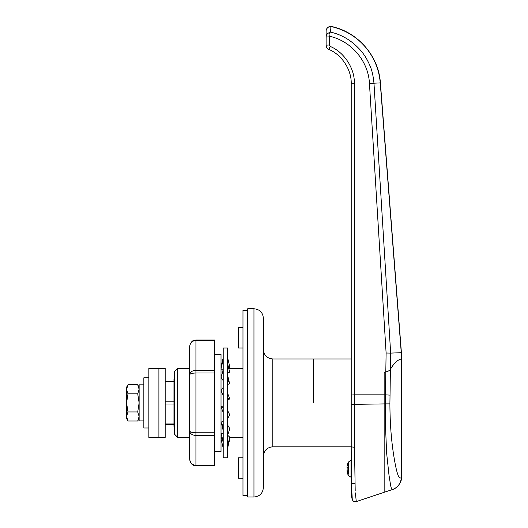 <?xml version="1.0" encoding="UTF-8"?>
<svg xmlns="http://www.w3.org/2000/svg" width="528" height="528" viewBox="0 0 528 528"><rect width="100%" height="100%" fill="white"/><g stroke="black" fill="none" stroke-linecap="round" stroke-linejoin="round"><path stroke-width="0.79" d="M242.979 457.796L238.273 457.796L238.273 478.19L242.979 478.19M242.979 327.591L238.273 327.591L238.273 347.985L242.979 347.985M177.718 437.402L174.583 434.26L174.583 371.514L177.718 368.379L177.718 437.402L189.644 437.402L189.644 346.738C190.04 342.91 192.133 340.798 195.921 340.395L195.921 370.286L214.744 370.286L214.744 340.395L195.921 340.395L195.921 339.979L214.744 339.979L214.744 340.395M263.373 318.179L263.373 487.601C262.812 493.317 259.677 496.452 253.961 497.013L253.961 308.768C259.677 309.322 262.812 312.464 263.373 318.179M313.573 402.89L313.573 358.967L313.573 402.89M253.961 497.013L247.685 497.013L247.685 308.768L253.961 308.768M174.583 379.361L173.956 379.361L173.956 426.419L174.583 426.419M369.448 83.444L380.398 82.876L401.419 352.691L401.419 477.259C402.277 482.374 395.941 489.067 392.561 489.502L392.561 489.502C398.145 487.298 401.042 483.219 401.26 477.259L401.26 477.259C398.27 481.978 395.168 465.26 393.155 451.691C391.043 436.913 389.968 420.968 389.908 403.874L390.397 369.382C389.743 370.458 388.212 371.303 385.803 371.917C388.212 371.303 389.743 370.458 390.397 369.382C393.842 363.337 397.459 359.878 401.26 359L401.26 359C397.459 359.878 393.842 363.337 390.397 369.382L390.661 353.107L401.26 352.697L380.239 82.883A62.588 62.588 0 0 0 331.01 26.558L330.469 32.096C341.926 34.61 352.018 40.755 360.743 50.53C364.432 54.787 367.521 59.902 370.016 65.888C371.943 70.105 373.263 75.933 373.982 83.371L390.654 353.107L386.107 353.008L369.448 83.444C368.425 61.175 351.278 40.88 329.38 36.227L329.261 44.992L330.185 46.424C344.131 52.015 354.935 68.66 354.361 83.668L354.361 394.838L351.219 395.03L351.219 480.935A25.1 13.728 0 0 0 351.331 482.222L351.219 446.332A3.135 0.858 180 0 0 354.506 447.19L355.199 490.776C356.598 505.072 356.598 505.072 355.199 490.776M351.358 484.46L351.582 490.393M354.935 483.635A3.135 1.597 179.7 0 1 351.331 482.222L352.282 499.528A25.1 25.1 0 0 1 351.219 492.307L351.219 480.935M351.219 468.772L351.219 484.46M351.219 401.181L351.219 358.967L272.785 358.967L272.785 446.813L351.219 446.813L351.219 453.09M352.282 499.528C353.034 501.329 354.367 502.022 356.281 501.6L392.561 489.502C391.941 489.984 391.281 488.558 390.581 485.232L388.991 475.068L386.641 453.182L385.612 429L385.361 403.894L354.361 404.349L354.361 394.838L384.16 394.838L384.16 492.307L384.16 372.26L384.16 394.838L385.44 394.838L385.803 371.917L384.16 372.26L385.803 371.917L386.107 353.008M356.281 501.6L355.384 492.908M351.219 404.349L354.361 404.349L354.506 447.19M380.398 82.876C378.715 55.869 357.562 31.673 331.023 26.4L330.825 26.4A4.706 4.706 0 0 0 326.119 31.106L326.119 45.177L326.119 31.106A4.706 4.547 0 0 1 330.825 26.558L330.825 28.255M351.219 395.03L351.219 83.86C351.754 70 341.781 54.635 328.911 49.474C327.142 48.583 326.212 47.15 326.119 45.177C326.212 47.15 327.142 48.583 328.911 49.474L330.185 46.424M354.361 83.668L351.219 83.86L351.219 358.967M329.261 36.868L326.119 37.052C326.311 34.597 327.604 33.066 330 32.446L330.469 32.096M330 32.446C329.05 33.165 328.845 34.426 329.38 36.227M329.261 44.992L326.119 45.177M389.908 403.874L385.361 403.894L385.44 394.838L389.981 395.122M348.308 474.21L348.308 462.125A15.688 15.688 0 0 0 347.879 463.129L347.926 463.148A15.635 15.635 0 0 0 347.035 466.58L347.035 467.518L347.926 467.518A15.616 13.979 90 0 0 347.926 470.032L347.035 470.032L347.035 470.969A15.635 15.635 0 0 0 347.926 474.401L347.926 474.401M347.873 473.398L347.213 471.583L347.226 470.672L347.563 471.53A15.206 15.206 0 0 0 347.589 471.676L347.483 471.676A15.305 15.305 0 0 1 347.457 471.55L347.503 472.164A15.391 15.391 0 0 0 347.576 472.474L347.978 473.398M348.308 463.34L348.308 462.125L350.981 460.324L350.981 477.226L348.308 475.424A15.688 15.688 0 0 1 347.879 474.421M347.926 470.032L347.035 470.032L347.926 470.032A15.616 13.979 90 0 1 347.926 467.518L347.035 467.518M347.879 463.129L347.926 463.148A15.635 15.635 0 0 0 347.035 466.58M247.685 310.339L242.979 310.339L242.979 495.442L247.685 495.442M227.608 402.89L227.608 457.796L223.212 457.796L223.212 347.985L227.608 347.985L227.608 402.89M223.212 441.144L222.578 438.966L221.021 438.966L223.212 448.067M227.608 448.067L229.805 438.966L229.363 438.966M223.212 433.138L221.021 433.587L222.578 438.966L223.212 443.381M227.608 446.041L229.805 437.21L227.68 435.25M223.212 421.311L221.021 422.123L223.212 426.644M227.608 435.475L229.805 428.65L227.608 425M223.212 405.841L221.021 406.85L223.212 412.46M227.608 418.447L229.805 414.988L227.608 410.441M223.212 407.438L221.021 406.85M227.608 399.94L229.805 398.93L227.608 393.314M223.212 387.328L221.021 390.793L223.212 395.34M227.608 398.343L229.805 398.93M227.608 384.463L229.805 383.658L227.608 379.137M223.212 370.306L221.021 377.131L223.212 380.78M227.608 372.643L229.805 372.194L228.241 366.808L229.805 366.808L227.608 357.713M223.212 359.733L221.021 368.57L223.139 370.531M227.608 364.637L228.241 366.808L227.608 362.399M223.212 357.713L221.021 366.808L221.456 366.808M229.363 366.808L229.753 368.379M221.456 438.966L221.067 437.402M158.895 378.484L158.895 437.402L148.856 437.402L148.856 368.379L158.895 368.379L158.895 437.402L165.172 437.402L165.172 368.379L158.895 368.379L158.895 378.484M143.84 384.846L139.128 384.846L139.128 420.928L143.84 420.928M139.128 418.579L137.729 421.001L139.128 416.473L137.729 421.001L127.981 421.001L126.634 417.311M139.128 416.473L137.729 411.946L139.128 402.89L137.729 393.835L139.128 389.301L137.729 384.773L139.128 389.301M126.581 416.473L126.581 418.579L127.981 421.001L126.581 416.473L126.581 402.89L127.981 411.946L126.581 416.473M127.981 393.835L126.581 389.301L127.981 384.773L126.581 387.202L126.581 402.89L127.981 393.835L137.729 393.835M127.981 384.773L137.729 384.773L139.128 387.202M127.981 411.946L137.729 411.946M148.856 427.99L143.84 427.99L143.84 377.791L148.856 377.791M214.744 451.519L221.021 451.519L221.021 354.262L214.744 354.262M214.744 465.379L214.744 435.494L195.921 435.494L195.921 465.379L214.744 465.379L214.744 465.802L195.921 465.802C192.476 465.729 190.384 463.478 189.644 459.043L189.644 430.967C190.04 433.699 192.133 435.204 195.921 435.494L195.921 432.775L214.744 432.775L214.744 372.999L195.921 372.999L195.921 432.775C192.133 432.663 190.04 432.056 189.644 430.967M189.644 437.402L189.644 459.043C190.04 462.865 192.133 464.977 195.921 465.379L195.921 465.802M214.744 370.286L214.744 372.999M214.744 432.775L214.744 435.494M189.644 374.814C190.04 373.718 192.133 373.118 195.921 372.999L195.921 370.286C192.133 370.57 190.04 372.082 189.644 374.814M189.644 346.724L189.644 346.738C190.384 342.302 192.476 340.052 195.921 339.979M165.172 401.782L173.956 401.782M401.26 477.259L401.26 352.697M165.172 423.964L173.956 423.964M173.956 403.999L165.172 403.999M173.956 381.817L165.172 381.817M272.785 446.813C267.069 447.368 263.927 450.509 263.373 456.225M177.718 368.379L189.644 368.379M228.697 368.379L242.979 368.379M221.021 437.402L222.123 437.402M229.753 437.402L242.979 437.402M272.785 358.967C267.069 358.406 263.927 355.271 263.373 349.556M165.172 424.426L173.956 424.426M165.172 381.355L173.956 381.355M223.212 430.676L221.41 422.928M227.608 375.104L229.409 382.853"/></g></svg>

